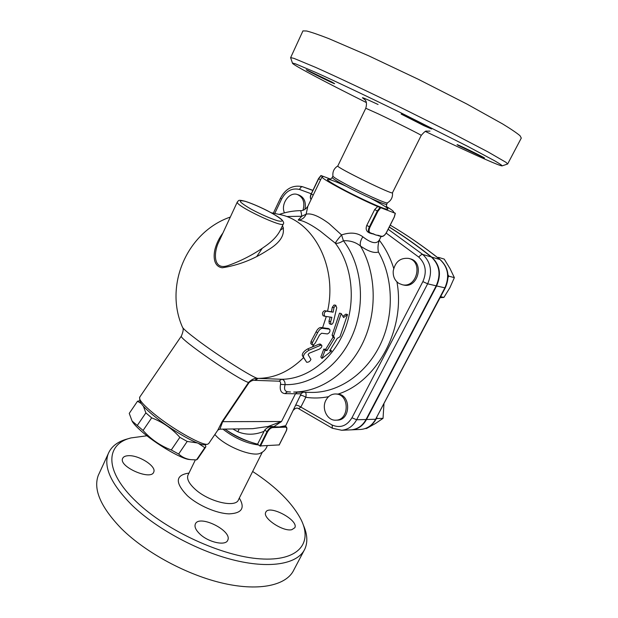<?xml version="1.0" encoding="UTF-8"?>
<svg xmlns="http://www.w3.org/2000/svg" width="618" height="618" viewBox="0 0 618 618"><rect width="100%" height="100%" fill="white"/><g stroke="black" fill="none" stroke-linecap="round" stroke-linejoin="round"><path stroke-width="0.93" d="M366.312 102.526C325.076 81.97 291.008 63.963 292.445 63.059L295.443 63.816L315.883 72.484C336.393 81.73 368.204 96.81 401.414 113.071L467.95 146.489L494.639 160.788C499.653 163.708 502.148 165.408 502.133 165.871C500.348 166.25 477.127 155.96 446.752 141.622L425.485 131.495M331.92 82.055L334.632 83.685C334.508 84.21 304.998 69.664 306.304 69.71L331.92 82.055M423.987 125.717L401.144 114.083C401.082 113.364 433.249 129.108 431.619 129L423.987 125.717M458.61 145.624L457.057 144.658C456.872 144.017 485.787 158.115 484.466 158.023L458.61 145.624M337.837 165.933L337.799 166.003C336.153 167.37 394.137 195.728 392.476 192.746L421.229 135.404C424.172 131.997 425.949 130.576 426.551 131.155L429.966 131.124M502.187 165.856L507.641 164.002L506.057 162.379L488.112 151.974L451.789 132.986L403.6 108.922C369.494 92.221 336.756 76.787 315.481 67.316L294.044 58.409L290.653 57.598L290.73 58.053M507.702 163.878L521.291 138.077L520.062 135.751C516.88 133.048 511.086 129.116 502.681 123.971L466.598 103.878L418.255 79.266L368.56 55.751L328.884 38.648C318.95 34.793 311.549 32.244 306.683 31.008L302.944 30.9L302.766 31.302M389.278 227.015C403.515 235.86 417.668 245.894 431.743 257.111C439.954 264.906 441.576 274.516 436.602 285.956L366.513 419.498C362.998 425.771 358.054 429.216 351.688 429.827L350.931 429.858M252.646 471.48C276.493 487.077 292.747 503.353 301.406 520.325C312.6 543.477 298.139 561.538 260.085 558.85C222.241 556.355 166.744 530.901 136.617 501.97C103.801 471.117 105.346 444.218 131.001 437.923L146.945 435.783M291.827 529.68C283.098 531.982 262.202 517.984 265.748 512.33C268.675 504.103 299.012 520.14 294.817 527.726L291.827 529.68M199.892 534.06C195.86 530.19 194.33 526.884 195.296 524.149C198.787 514.029 232.646 530.746 227.756 540.178C225.856 546.158 208.575 542.473 199.892 534.06M127.965 455.729C138.316 454.67 156.725 466.235 153.751 472.028C151.279 480.951 118.463 466.706 122.619 458.471C123.299 456.849 125.083 455.937 127.965 455.729M214.886 434.485C224.048 445.987 253.04 457.652 260.726 453.056C263.847 451.619 266.018 449.193 267.254 445.779M130.63 438.031L127.123 439.019C117.443 441.692 111.132 446.652 108.173 453.898C103.322 467.316 111.387 484.527 132.36 505.532C157.312 529.487 199.483 552.013 235.744 560.534C272.067 569.07 298.301 563.377 304.89 548.938C307.911 542.079 307.385 534.106 303.322 525.014M99.467 472.824L98.254 475.443C93.094 489.526 100.819 507.262 121.429 528.637C145.964 552.979 187.81 575.443 224.056 583.485C260.363 591.55 286.883 585.037 293.867 569.881L304.033 550.568M312.878 190.298L303.469 187.045M350.46 429.881L351.217 429.85C357.59 429.232 362.534 425.787 366.049 419.506L436.184 285.856C441.159 274.407 439.537 264.79 431.325 256.988C417.374 245.864 403.338 235.906 389.232 227.115M332.924 176.06L332.947 176.23C333.558 177.181 337.389 179.591 344.442 183.438C360.881 192.437 387.154 204.264 387.401 202.851C391.186 200.564 392.878 197.204 392.469 192.777M222.998 429.124L224.01 429.974C235.381 438.525 246.906 443.523 258.594 444.968M386.366 206.497C391.117 209.355 393.511 211.132 393.535 211.827L393.102 212.044L395.234 213.264L377.698 206.551C355.095 196.91 320.325 178.285 322.009 176.864L323.021 176.671L320.943 175.512L330.653 179.135M368.367 232.337L368.189 232.229C366.111 230.723 365.64 228.451 366.775 225.4L374.686 209.548L377.698 206.551M259.83 445.957L257.582 444.157L264.705 430.066C266.93 427.687 269.317 426.482 271.881 426.435L275.504 426.845L272.53 426.938C270.421 427.293 268.544 428.907 266.906 431.797L259.83 445.957L279.166 444.914M224.944 429.093C235.365 436.192 246.242 441.206 257.582 444.157M232.831 428.977L237.853 431.773C246.258 435.157 254.964 435.01 263.979 431.341M219.892 429.17L222.619 421.816L249.023 382.642C251.047 380.858 252.963 380.085 254.77 380.34L279.004 381.175C280.356 381.391 280.85 382.457 280.51 384.381C279.545 390.066 281.043 393.148 285.006 393.62L301.159 393.828L285.439 426.219M273.89 426.659L281.522 421.507L268.073 426.49L252.747 428.676M271.881 426.435L272.654 427.586L275.628 427.486L275.504 426.845L279.259 426.976L284.968 425.864M298.239 220.108L300.248 220.379C305.307 221.592 312.02 225.207 320.387 231.217L335.327 243.206C336.138 241.468 338.216 238.71 341.569 234.933L328.977 223.523C318.826 216.022 311.202 212.916 306.111 214.207C304.736 217.482 302.387 219.421 299.058 220.031M286.999 216.516L301.777 216.254C301.298 212.546 300.842 210.676 300.41 210.638L300.41 210.638C303.199 210.792 305.678 209.332 307.841 206.257L306.111 214.207L301.777 216.254L298.355 219.823M280.51 384.381L285.114 384.643C311.858 385.393 339.931 365.392 352.893 334.137C365.887 302.928 361.715 264.396 343.423 240.75L341.569 234.933C350.244 232.02 357.343 232.646 362.851 236.818C360.58 240.209 359.792 243.291 360.503 246.064C368.452 251.456 374.431 253.434 378.432 251.997C393.481 278.108 394.369 315.381 380.255 344.659C366.119 373.952 338.78 392.391 312.376 392.43L293.72 392.059C320.742 392.013 348.822 372.693 363.183 342.094C377.536 311.518 376.277 272.77 360.503 246.064C355.729 242.186 350.035 240.417 343.423 240.75C340.178 242.835 337.482 243.654 335.327 243.206C352.322 265.385 356.3 301.283 344.45 330.63C332.615 360 306.729 379.274 281.669 379.282L257.915 378.37C254.461 378.734 217.915 355.628 196.648 339.475C188.691 333.457 184.017 329.479 182.627 327.54L182.318 326.798M322.009 176.864L308.096 205.74M379.375 239.915L379.274 240.17C377.93 244.411 377.644 248.351 378.432 251.997M381.082 236.516L379.576 239.506C377.142 244.45 371.572 243.554 362.851 236.818M297.721 194.616L298.818 194.979C304.241 197.32 306.273 202.094 304.913 209.309M395.234 213.264L394.276 216.98L386.505 232.368C384.929 235.157 383.291 236.455 381.607 236.269L375.759 234.979L370.236 232.793C368.768 232.013 368.676 230.135 369.981 227.154L377.922 211.279L380.518 208.027M409.216 258.571L409.927 258.764C424.666 261.661 418.27 288.637 403.724 285.06L403.106 284.921M335.752 393.967L338.092 394.075C351.217 395.126 350.63 420.194 337.451 420.14L336.995 420.147M283.538 227.988L280.294 230.244C277.521 235.829 272.499 241.159 265.215 246.242C253.82 254.346 241.476 260.773 228.196 265.516C212.607 271.086 213.681 251.688 218.919 241.653L237.289 202.032C235.149 205.717 283.886 228.737 283.361 223.824C284.095 223.206 283.592 221.847 281.854 219.745C280.41 218.455 278.347 216.594 266.937 210.483C258.71 206.373 251.464 203.307 245.207 201.298C236.849 199.135 238.934 201.059 237.289 202.032L237.374 201.839M222.913 233.048C219.305 237.799 216.694 243.067 215.087 248.853C213.241 256.169 213.434 266.505 222.279 267.779C238.363 265.284 253.419 259.475 267.447 250.36C280.595 242.604 285.616 234.346 282.519 225.593M141.252 403.554L137.52 401.236L129.247 413.388L132.051 420.982L143.067 430.468C150.885 439.267 160.286 445.763 171.271 449.981L178.641 454.021C182.217 457.25 186.319 459.135 190.939 459.661L196.501 459.892L197.513 459.128L205.585 447.262M190.074 459.576L189.038 459.475C180.85 458.68 155.103 443.461 141.174 431.009C137.034 427.362 134.152 424.327 132.538 421.909L132.051 420.982M197.289 442.928L187.2 441.445L179.869 437.343C172.02 428.537 162.619 422.04 151.665 417.853L145.863 412.886L143.391 406.211M205.191 444.674L205.871 446.652L204.797 447.702L198.285 443.315M137.52 401.236L140.008 400.688M151.665 417.853L143.067 430.468M145.863 412.886L137.312 425.423M179.869 437.343L171.271 449.981M187.2 441.445L178.641 454.021M204.797 447.702L196.501 459.892M139.992 400.634L140.201 401.654C141.653 405.084 147.154 410.561 156.709 418.085C174.6 432.175 200.039 446.126 204.821 444.744L204.998 444.713M284.442 212.855C280.425 204.187 289.201 191.549 297.335 194.485C303.206 197.181 305.099 202.426 302.998 210.197M325.918 400.232C328.104 396.238 331.225 394.145 335.288 393.96L336.625 394.052C349.765 395.103 349.178 420.232 335.976 420.17C327.416 420.982 321.244 408.568 325.918 400.232M300.603 395.512C301.731 395.188 303.461 395.783 305.794 397.297C306.296 394.848 306.157 393.179 305.377 392.291M376.849 417.621L376.957 418.502L376.169 418.919M365.377 428.537L366.544 428.49L375.566 423.423L383.029 418.355L383.948 404.164M376.957 418.502L383.029 418.355M398.981 283.453C394.809 280.68 392.894 276.524 393.226 270.97C395.165 261.816 400.286 257.621 408.591 258.394C423.353 261.29 416.941 288.336 402.372 284.751L398.981 283.453M447.996 274.84L448.884 276.192L448.05 277.42M437.467 257.467L438.68 257.436L439.298 258.911M440.093 297.698L443.917 297.405L449.865 287.733L454.361 277.644L450.004 268.536L444.218 259.089L438.68 257.436M440.626 296.686L443.917 297.405M448.884 276.192L454.361 277.644M381.607 236.269L378.108 235.628M369.803 233.071L372.407 233.874L369.278 232.855L370.236 232.793M279.189 445.006L286.142 431.24C287.107 429.209 287.146 427.749 286.25 426.845L282.341 426.613L282.457 427.247L285.346 427.146C286.937 427.347 287.177 428.722 286.049 431.279L286.119 431.148M275.628 427.486L282.457 427.247M237.853 431.773L239.22 428.884M321.692 345.238L320.387 344.102L319.236 344.079L307.81 348.838C303.994 350.993 302.163 353.226 302.31 355.528L306.621 362.241C308.699 362.357 310.136 361.391 310.916 359.336L308.073 354.577L309.201 353.21L319.344 349.131C321.329 347.88 322.132 346.605 321.754 345.284L320.603 345.277L309.093 350.182C305.215 352.414 303.338 354.709 303.453 357.049L306.621 362.241M333.975 307.633L335.744 305.23L336.756 307.733L333.357 322.14C332.685 323.824 331.889 324.574 330.962 324.38L330.615 321.762L331.897 317.328L324.821 316.285C323.647 314.145 324.11 312.422 326.204 311.117L333.117 312.183L333.975 307.633L332.252 307.347L334.014 305.006L335.705 305.222M324.744 316.254L323.137 315.752C321.947 313.658 322.403 311.974 324.489 310.715L331.418 311.789L332.252 307.347M331.418 311.789L333.117 312.183M330.962 324.38L329.332 323.685L328.977 321.128L330.151 317.073M327.409 333.929C329.664 332.863 330.429 331.302 329.711 329.239L322.511 328.282C320.711 328.382 319.081 329.881 317.621 332.778L312.445 342.627L312.113 344.759C313.017 345.199 314.075 344.581 315.296 342.913L319.56 335.002L321.576 333.241L327.409 333.929M328.305 328.567L320.92 327.47C319.127 327.555 317.513 329.015 316.084 331.843L311.039 341.453L310.8 343.593M342.89 316.362L345.864 314.137L347.548 314.531L339.985 336.771L337.227 338.394L329.68 350.808L331.542 350.97L321.97 358.471L325.091 350.391L326.992 350.56L334.562 338.1L333.589 336.037L341.213 313.558L343.585 317.552L347.548 314.531M321.97 358.471L320.85 357.003L323.809 349.1L325.701 349.278L333.087 337.111L332.09 335.095L339.521 313.156L341.213 313.558M332.09 335.095L333.589 336.037M333.087 337.111L334.562 338.1M325.701 349.278L326.992 350.56M323.809 349.1L325.091 350.391M330.383 349.811L331.542 350.97M254.77 380.34L257.235 378.386C254.57 378.023 251.673 379.382 248.544 382.449L222.086 421.669L217.683 430.367L208.722 443.539L207.532 444.249C202.604 445.694 175.852 430.985 157.011 416.177C146.953 408.266 141.174 402.534 139.66 398.973L139.745 397.119M297.328 392.129L295.435 393.828L281.522 421.507L222.086 421.669M255.304 380.34L258.054 378.386L257.235 378.386L257.915 378.37C274.57 378.278 289.803 371.341 303.623 357.567M287.671 391.797L287.416 391.773C284.674 391.171 283.909 388.792 285.114 384.643C285.091 381.437 283.94 379.653 281.669 379.282L279.004 381.175M285.006 393.62L287.416 391.773L290.499 391.99M301.159 393.828L302.89 392.245M295.659 405.331C296.794 404.983 298.517 405.562 300.842 407.084L305.794 397.297C313.295 398.401 320.896 398.201 328.598 396.679M298.656 408.699L300.842 407.084L332.098 425.014L332.414 428.282M378.077 104.481C364.265 98.061 359.599 96.207 364.079 98.919M365.786 108.258L378.394 113.913C396.169 122.341 423.036 135.836 421.229 135.404M431.743 257.111L440.016 259.552C448.143 267.223 449.75 276.686 444.844 287.926L375.597 419.267L445.246 287.934M440.232 259.653C423.678 246.52 407.007 235.018 390.228 225.145C406.922 235.002 423.523 246.466 440.016 259.552L440.286 259.699C448.475 267.478 450.128 276.879 445.254 287.918L436.602 285.956M188.961 473.094C175.296 475.049 174.786 482.612 187.432 495.783C198.2 505.539 216.848 513.589 229.17 513.859C241.877 513.28 245.261 508.019 239.313 498.069M262.333 452.16L238.509 499.676C236.022 508.22 208.745 501.878 195.095 489.186C189.031 483.6 186.636 478.95 187.926 475.227M312.808 190.437L302.696 186.775C301.437 186.566 300.394 187.463 299.575 189.471L311.217 193.751M346.613 186.466C325.323 176.663 319.769 176.702 339.962 187.694C354.369 195.612 376.625 206.033 384.744 208.691C391.827 210.607 387.177 207.154 370.8 198.339M387.409 202.843L386.737 204.187C387.671 206.273 360.673 194.222 343.724 184.913C336.215 180.796 332.376 178.339 332.214 177.536L332.26 177.443M379.019 235.481L375.759 234.979L372.901 233.612M379.815 207.71L377.304 210.993L377.922 211.279M374.686 209.548L377.304 210.993L369.371 226.868C368.065 229.772 368.034 231.773 369.278 232.855L368.189 232.229M321.051 175.589L318.664 178.733L321.082 175.605M313.218 195.103L311.14 193.905C310.074 196.331 310.051 198.208 311.078 199.537C310.182 198.224 310.259 196.393 311.302 194.021L318.664 178.733L320.595 179.792M227.115 430.568C234.021 435.474 241.53 439.205 249.641 441.754M256.887 256.323L262.21 248.343M274.817 213.341L281.561 199.12C286.088 190.892 292.09 187.679 299.575 189.471M393.712 268.351C390.367 257.752 385.555 248.359 379.274 240.17M338.092 394.075C377.034 381.762 405.748 328.992 396.926 281.878M386.18 233.094L418.803 257.119C425.709 263.739 427.061 271.905 422.866 281.615L351.951 417.791C346.837 426.003 340.217 428.413 332.098 425.014M245.539 201.437C253.117 203.932 261.607 207.679 271.001 212.654C276.292 215.682 279.931 218.139 281.916 220.016C282.58 221.337 281.113 221.576 277.505 220.734C269.857 218.301 261.074 214.446 251.163 209.178C245.709 206.033 242.117 203.554 240.379 201.754C240.039 200.58 241.762 200.471 245.539 201.437M312.268 347.038L314.129 344.257M322.604 327.679L326.289 316.516M327.563 311.186C337.528 267.478 314.268 222.21 281.074 214.794L271.171 212.731M366.513 419.498L375.597 419.267C372.121 425.439 367.231 428.822 360.92 429.433L360.17 429.464M395.35 213.295L394.346 216.995L386.574 232.376C384.875 235.396 383.052 236.779 381.113 236.524L378.595 235.752M369.981 227.154L366.775 225.4M320.943 175.512L318.494 178.617L311.225 193.921L318.564 178.672M284.427 425.91L285.346 427.146M286.049 431.279L279.097 445.045M264.705 430.066L267.501 432.036C269 429.394 270.723 427.911 272.654 427.586M260.417 446.196L267.501 432.036M319.236 344.079L320.603 345.277M307.81 348.838L309.093 350.182M324.489 310.715L326.204 311.117M328.977 321.128L330.615 321.762M327.872 328.343L329.448 329.155M320.92 327.47L322.511 328.282M316.084 331.843L317.621 332.778M311.039 341.453L312.445 342.627M139.552 397.397L181.368 336.061C177.891 338.015 238.695 380.039 248.544 382.449L249.023 382.642M418.803 257.119C420.248 255.234 421.569 254.346 422.758 254.469L388.15 229.255M422.866 281.615L427.648 283.809C432.685 272.159 431.055 262.38 422.758 254.469L431.325 256.988M351.951 417.791L356.648 419.753L427.648 283.809L436.184 285.856M293.604 410.035C295.806 407.525 297.698 407.934 298.749 408.753L332.322 428.235L341.669 430.259C348.096 429.634 353.094 426.134 356.648 419.753L366.049 419.506M280.425 198.231L281.561 199.12M302.696 186.775L302.38 186.667C292.917 184.72 285.593 188.575 280.417 198.247L273.388 213.086M364.01 98.857L363.075 98.216C363.554 99.328 368.15 99.552 365.794 108.235L337.799 166.003M292.445 63.059L290.591 57.636M302.944 30.9L290.653 57.598M195.35 459.916L187.957 475.18M98.254 475.443L108.173 453.898M337.83 165.941C334.029 168.335 332.407 171.765 332.947 176.23M332.917 176.091L332.214 177.536C330.653 179.251 329.649 179.915 329.201 179.521M386.737 207.648C386.304 207.602 386.296 206.482 386.698 204.272M230.336 217.042C187.03 231.928 163.747 285.647 182.627 327.54C183.677 328.776 183.252 331.619 181.368 336.061M280.286 230.259L283.276 224.01M189.038 459.475L190.939 459.661M337.451 420.14L335.976 420.17M403.724 285.06L402.372 284.751M376.084 419.074C372.592 425.315 367.54 428.768 360.92 429.433L351.688 429.827M284.968 425.856L286.119 426.744M217.922 430.035L219.946 429.17L252.739 428.676M324.821 316.285L323.137 315.752M328.143 328.436L329.649 329.209M310.73 343.531L312.113 344.759M204.821 444.744L207.532 444.249M140.201 401.654L139.66 398.973M300.41 210.638C293.249 210.792 286.258 212.028 279.436 214.361M341.669 430.259L351.217 429.85"/></g></svg>
